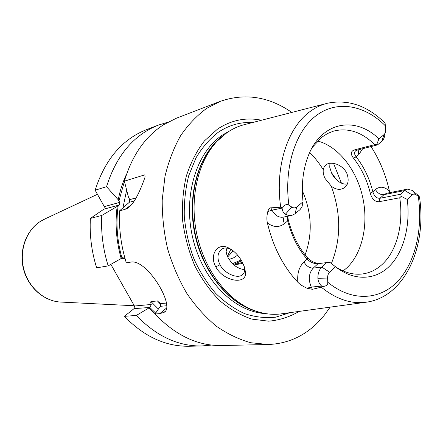 <?xml version="1.0" encoding="UTF-8"?>
<svg xmlns="http://www.w3.org/2000/svg" width="443" height="443" viewBox="0 0 443 443"><rect width="100%" height="100%" fill="white"/><g stroke="black" fill="none" stroke-linecap="round" stroke-linejoin="round"><path stroke-width="0.66" d="M365.226 302.342L282.435 313.699C271.852 315.333 261.099 313.727 250.179 308.882C225.127 297.613 203.337 267.411 196.426 232.326C189.532 197.229 198.259 161.03 217.175 141.112L226.999 132.634C232.736 128.697 238.805 125.967 245.206 124.433L326.126 103.59M318.041 263.679L317.553 263.723C313.877 263.773 310.388 262.245 307.093 259.144L303.959 261.957C306.406 266.06 309.491 268.109 313.207 268.104L321.812 267.068L326.652 262.599L318.041 263.679L313.207 268.104C308.782 273.193 308.134 279.522 311.268 287.086L312.404 289.318L321.253 287.164L322.089 286.499L321.662 286.089C319.359 283.935 318.102 281.338 317.897 278.293L327.604 278.049L327.759 282.23C328.091 284.943 326.198 286.366 322.089 286.499M312.404 289.318L306.999 288.227C302.874 286.366 299.833 284.378 297.868 282.274C283.326 266.802 273.17 247.022 267.395 222.945C266.597 219.639 266.73 215.863 267.793 211.61C268.536 209.162 269.549 207.9 270.828 207.833L272.024 210.17L282.119 208.083L282.091 207.595C284.855 204.588 287.119 203.786 288.891 205.198L291.854 207.097L285.403 214.196L288.454 215.475L291.516 215.519L294.983 213.842L300.055 209.605L302.026 206.759L303.018 201.803C301.301 185.528 302.846 170.76 307.652 157.498C320.333 121.775 354.976 115.224 378.909 138.875L384.264 134.417L385.205 132.961L385.72 130.137L385.1 123.126C367.651 105.822 348.563 99.16 327.842 103.147C321.651 104.614 315.804 107.356 310.294 111.365C287.762 127.235 274.754 166.562 280.707 207.235L270.828 207.833M215.802 266.819C209.09 255.301 217.208 242.266 228.084 247.654C234.009 250.622 238.777 255.478 242.387 262.228L244.569 267.384L245.455 272.235C247.094 285.275 223.41 281.687 215.802 266.819L219.999 264.753C216.832 258.164 217.369 252.97 221.616 249.182C224.064 247.643 226.96 247.571 230.31 248.966L231.407 249.487M280.707 207.235L282.091 207.595M282.119 208.083C282.219 210.718 283.31 212.756 285.403 214.196M416.021 194.798L412.25 190.418L418.336 195.513L419.477 196.913L416.021 194.798C414.615 193.835 413.325 193.862 412.151 194.881L407.3 199.428C410.44 225.625 403.855 251.668 389.624 266.044C375.387 280.325 353.996 281.371 335.473 266.725L329.609 272.218C328.235 273.597 327.565 275.54 327.604 278.049M303.018 201.803L296.816 206.947C295.293 208.121 293.643 208.171 291.854 207.097M335.877 267.046C344.538 272.583 353.171 274.915 361.776 274.04C369.839 273.098 376.96 269.588 383.14 263.502C397.31 249.642 403.601 223.433 399.752 197.772L379.003 201.72C374.767 201.786 371.876 198.962 370.326 193.253L372.845 191.802C374.307 196.354 376.705 198.503 380.028 198.259L400.76 194.228L401.203 196.365L407.3 199.428M400.76 194.228L404.758 190.54L407.427 189.139L412.25 190.418M335.473 266.725L329.891 262.389L326.652 262.599M401.203 196.365L399.752 197.772M378.909 138.875L376.783 144.424L374.728 144.623C361.776 132.02 348.087 127.512 333.657 131.089L327.576 133.52L321.856 137.169L312.337 147.369M329.609 272.218L321.812 267.068C319.132 269.704 317.83 273.447 317.897 278.293M374.728 144.623L354.284 149.944L357.102 150.171L377.558 144.872L376.783 144.424M370.326 193.253C366.97 179.841 361.383 168.174 353.564 158.251C350.391 154.147 350.635 151.379 354.284 149.944M343.142 270.972L347.052 267.677C362.778 252.61 368.742 223.35 362.479 196.277C356.211 169.209 338.131 146.284 317.57 140.99M384.973 133.454C384.773 137.009 383.693 139.656 381.739 141.383L377.558 144.872M371.018 146.567C379.645 159.873 385.781 174.747 389.43 191.182L389.801 192.639M331.259 172.377L336.602 179.875M353.564 158.251L356.117 156.794C363.913 166.723 369.49 178.396 372.845 191.802L375.431 189.504C377.569 193.226 380.432 194.931 384.031 194.638L404.758 190.54L412.151 194.881M357.102 150.171L355.812 150.725C354.04 152.076 354.145 154.098 356.117 156.794L358.78 154.585L362.69 148.721M261.531 120.23C245.987 117.096 231.324 120.042 217.546 129.074L204.4 140.918C196.72 150.902 190.684 162.653 186.304 176.159C183.031 190.418 181.824 205.342 182.671 220.93C184.742 236.523 188.768 251.447 194.754 265.7C201.737 279.19 210.087 290.868 219.794 300.736C230.044 309.308 240.782 315.444 252.006 319.148L268.663 321.181C279.555 320.206 289.711 316.95 299.136 311.407M330.151 307.154L324.071 315.549L317.266 323.058C303.477 336.586 287.147 343.735 268.264 344.504L250.788 342.732C238.976 339.454 227.464 333.917 216.262 326.137C205.43 317.116 195.623 306.213 186.841 293.416C178.834 279.721 172.438 264.92 167.664 249.01C163.938 232.752 162.116 216.439 162.204 200.059L164.973 176.452C168.556 161.462 173.772 147.879 180.622 135.713C188.269 124.566 197.008 115.413 206.848 108.253L220.42 101.297L176.685 118.071L163.439 124.788C145.06 136.726 132.042 155.515 124.378 181.159L144.822 174.835L145.116 176.951C138.947 194.505 133.094 204.932 127.556 208.238L124.854 209.434L119.604 210.802L129.334 202.285L129.755 199.616L128.398 196.947L124.378 181.159M341.453 183.158L333.551 163.384M291.843 112.422C268.857 96.563 245.051 92.853 220.42 101.297M165.067 311.446L163.877 312.426C176.181 307.331 147.303 258.778 130.857 262.09L126.305 262.854C121.005 245.732 118.774 228.383 119.604 210.802M163.877 312.426L159.762 313.644L155.056 314.004C175.384 335.357 197.506 345.872 221.434 345.54L268.264 344.504M90.372 218.416C89.486 235.122 91.574 251.596 96.646 267.832L108.192 265.894C103.036 249.315 100.888 232.497 101.757 215.448L90.372 218.416L103.895 209.168L104.315 206.615L95.145 190.208C104.991 159.558 122.096 139.379 146.45 129.672L158.245 125.147C133.675 134.938 116.437 155.449 106.53 186.686L95.145 190.208M167.681 122.262L158.245 125.147M155.681 313.074L149.795 307.464L136.333 315.433L124.383 316.341L134.057 308.627L134.456 306.019L151.257 304.468C150.653 302.746 150.565 301.783 150.997 301.572L157.442 300.947L160.338 303.627L160.715 306.279L159.69 307.126L155.056 314.004M136.333 315.433C156.274 336.121 178.058 346.299 201.687 345.977L189.056 346.26C165.632 346.576 144.075 336.602 124.383 316.341M201.687 345.977L211.51 345.075M149.069 308.051L155.155 313.854M126.67 173.883C122.849 181.851 120.042 190.49 118.242 199.793L106.53 186.686M108.192 265.894L121.172 258.485C116.271 241.114 114.936 223.77 117.162 206.455L101.757 215.448M124.926 258.18L122.262 257.688L121.172 258.485M121.925 257.926C117.052 240.483 115.8 223.095 118.159 205.768L117.162 206.455M118.242 199.793L118.923 201.028L124.433 181.392M166.806 305.742L160.715 306.279M149.795 307.464L134.057 308.627M166.507 303.056L160.338 303.627M150.116 307.215L151.257 304.468M120.014 259.149L124.948 258.275M110.844 264.382L134.456 306.019M118.159 205.768L119.355 204.987L119.776 202.362L118.923 201.028M136.173 197.855L129.755 199.616M119.776 202.362L104.315 206.615M134.34 200.928L129.334 202.285M119.355 204.987L103.895 209.168M329.93 163.301L329.742 167.266L331.53 172.953C333.424 176.884 336.254 180.046 340.014 182.433C342.517 183.867 344.964 184.377 347.351 183.961M226.307 247.975L226.212 248.49C225.803 251.458 226.478 254.62 228.245 257.97L231.44 262.572L235.621 266.254C238.766 268.281 241.784 269.416 244.663 269.649M324.974 178.352C323.512 175.24 322.936 172.366 323.252 169.741L324.204 166.778L326.242 164.613C330.76 161.169 342.317 164.093 346.78 173.191C349.228 179.869 348.381 184.759 344.25 187.865C340.119 190.296 335.788 189.709 331.253 186.099L324.974 178.352M244.381 266.813L244.658 269.056C244.752 271.775 243.871 273.785 242.016 275.086C236.717 278.963 223.914 272.971 219.999 264.753M305.1 254.886C312.758 234.065 311.833 212.673 302.32 190.711M242.952 263.347L233.915 264.98M242.459 262.372L236.883 263.901L232.924 264.1M234.336 264.111L241.601 260.811M229.075 259.41L233.566 257.843L237.642 255.207M227.719 256.912L233.19 250.81M287.762 216.25L288.243 219.711C292.147 234.818 298.582 247.521 307.558 257.826C310.731 261.104 314.524 263.015 318.938 263.568M307.558 257.826L307.093 259.144C298.084 248.811 291.621 236.069 287.701 220.913L287.551 216.289M288.243 219.711L287.701 220.913L284.461 223.621C283.177 220.93 283.094 218.698 284.229 216.937M241.108 259.997L232.503 263.701M419.51 197.152C426.925 246.219 405.306 296.395 366.976 302.098C351.67 304.407 336.431 299.429 321.253 287.164M327.759 282.23C351.587 301.877 379.286 300.382 397.238 281.798C415.207 263.076 422.976 229.579 418.336 196.487M385.532 125.962C365.01 105.279 337.71 99.802 316.701 115.219C295.747 130.591 283.78 166.989 288.891 205.198M321.662 286.089L311.268 287.086L306.999 288.227M303.959 261.957C299.086 266.747 297.054 273.519 297.868 282.274M407.427 189.139L386.7 193.259L384.031 194.638L380.028 198.259L379.003 201.72M381.739 141.383L384.031 134.633M389.43 191.182C384.585 186.564 379.922 186.005 375.431 189.504M358.78 154.585L358.177 149.895M220.73 137.623L215.508 142.568C196.803 162.254 188.181 197.988 194.981 232.608C201.798 267.229 223.316 297.026 248.086 308.167L254.791 310.764M222.27 136.272C199.04 153.97 186.857 193.729 194.56 232.691C202.191 271.664 228.527 303.848 256.73 311.435M229.596 130.94L221.937 135.386C195.911 152.951 182.621 197.379 193.065 239.248C203.348 281.172 235.133 312.215 265.529 313.589M252.521 122.55C240.35 121.897 228.92 125.142 218.238 132.291C209.655 138.925 202.229 147.458 195.972 157.896L188.751 175.594C185.44 188.663 183.956 202.401 184.299 216.821C185.728 231.307 188.939 245.328 193.929 258.884C199.854 271.852 207.097 283.332 215.663 293.327C224.789 302.231 234.513 309.031 244.829 313.722C255.262 317.116 265.529 318.268 275.635 317.188L289.921 312.675M157.442 300.947L160.599 304.358M150.997 301.572L158.384 309.059M126.626 190.158L122.982 207.678M166.673 307.963L159.762 313.644M131.399 204.871L124.854 209.434M45.12 218.859L40.086 221.6C26.259 230.587 19.132 250.45 23.684 268.713C28.18 286.998 43.63 300.891 59.888 302.015L61.494 302.093M331.381 172.643L331.53 172.953M323.252 169.741C319.303 163.24 314.79 157.498 309.707 152.508M331.375 263.568C341.171 239.142 341.127 213.316 331.253 186.099M227.32 248.08L226.102 250.982M230.881 249.226L227.409 256.209M267.395 222.945C273.453 227.453 279.145 227.68 284.461 223.621M267.793 211.61L272.024 210.17C274.953 215.392 278.641 217.718 283.088 217.159L291.516 215.519M296.816 206.947L294.983 213.842M254.869 310.792L250.179 308.882M220.797 137.568L217.175 141.112M159.602 302.735L158.871 301.932M128.714 207.429L127.562 208.238M134.301 305.753L59.888 302.015C43.353 300.863 27.892 286.937 23.424 268.768C18.888 250.611 25.987 230.764 40.014 221.638L43.663 219.545L97.438 194.316M228.079 247.654L230.31 248.966M245.455 272.24L244.658 269.056M242.016 275.086L243.041 274.211M344.25 187.865L345.44 186.846"/></g></svg>
